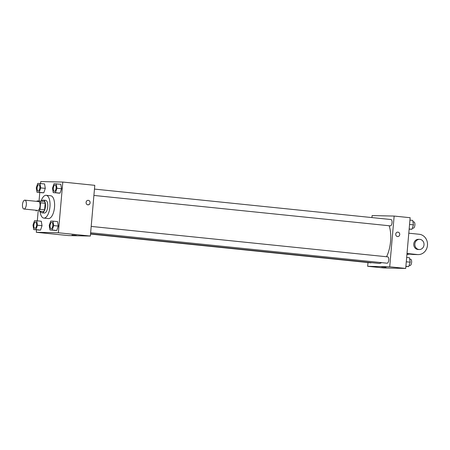<?xml version="1.0" encoding="UTF-8"?>
<svg xmlns="http://www.w3.org/2000/svg" width="450" height="450" viewBox="0 0 450 450"><rect width="100%" height="100%" fill="white"/><g stroke="black" fill="none" stroke-linecap="round" stroke-linejoin="round"><path stroke-width="0.67" d="M26.342 204.632A4.455 1.924 95.9 0 1 23.957 209.019A4.455 1.924 95.9 0 1 22.5 204.39A4.455 1.924 95.9 0 1 24.868 200.154A4.455 1.924 95.9 0 1 26.342 204.632M24.868 200.154L38.582 201.561A4.455 1.924 95.9 0 1 40.056 206.038A4.455 1.924 95.9 0 1 37.671 210.431L23.957 209.019M44.617 209.768A6.053 2.616 95.9 0 1 43.667 211.567L39.099 211.101A6.053 2.616 95.9 0 0 40.044 209.295L44.617 209.768L45.186 203.259A6.053 2.616 95.9 0 0 44.556 201.426L37.153 200.891A6.053 2.616 95.9 0 0 36.821 201.381M36.27 211.039A6.053 2.616 95.9 0 1 35.91 210.246M40.044 209.295L40.618 202.792A6.053 2.616 95.9 0 0 39.983 200.953M43.667 211.567L39.099 211.101M45.186 203.259L40.618 202.792M40.59 211.477A6.367 2.751 -84.1 0 0 42.047 212.799A6.367 2.751 -84.1 0 0 42.142 212.805A6.367 2.751 -84.1 0 0 45.444 206.634A6.367 2.751 -84.1 0 0 43.346 200.132A6.367 2.751 -84.1 0 0 41.653 201.127M43.346 200.132L45.63 200.362A6.367 2.751 95.9 0 1 47.739 206.758A6.367 2.751 95.9 0 1 44.426 213.041A6.367 2.751 95.9 0 1 44.331 213.036L42.047 212.799M41.124 201.071A11.464 4.95 95.9 0 1 46.153 195.3A11.464 4.95 95.9 0 1 49.944 206.809A11.464 4.95 95.9 0 1 43.813 218.098A11.464 4.95 95.9 0 1 40.061 211.427M46.153 195.3L50.721 195.767A11.464 4.95 95.9 0 1 54.512 207.276A11.464 4.95 95.9 0 1 48.381 218.571L43.813 218.098M33.733 229.601L40.528 230.119L42.03 225.703L41.304 221.243L36.737 220.776L34.509 220.725L33.008 225.141L33.733 229.601L35.961 229.652L37.462 225.236L36.737 220.776M36.996 192.268L43.796 192.786L45.298 188.376L44.572 183.909L37.772 183.392L36.27 187.808L36.996 192.268L39.223 192.319L40.725 187.903L39.999 183.442M36.517 229.888L36.309 232.29L58.359 232.768L62.797 182.047L40.748 181.569L40.573 183.504M39.786 192.555L39.049 200.931M38.149 211.23L37.311 220.832M49.961 229.956L56.762 230.473L58.264 226.058L57.538 221.597L52.965 221.13L50.738 221.079L49.236 225.495L49.961 229.956L52.189 230.006L53.691 225.591L52.965 221.13M53.229 192.623L60.024 193.14L61.526 188.73L60.801 184.264L54.006 183.746L52.504 188.162L53.229 192.623L55.457 192.673L56.959 188.257L56.233 183.797M36.309 232.29L68.299 235.575L90.354 236.053L58.359 232.768M75.156 235.305L71.966 235.091L75.156 235.305M90.354 236.053L94.793 185.333L62.797 182.047M90.101 202.764A2.228 2.008 -88.8 0 1 86.091 202.511A2.228 2.008 -88.8 0 1 88.149 200.329A2.228 2.008 -88.8 0 1 90.101 202.764M88.149 200.329A2.228 2.008 -88.8 0 1 88.048 204.784M76.41 235.479L71.972 235.091M389.149 225.748A22.314 9.636 95.9 0 1 390.566 241.403A22.314 9.636 95.9 0 1 386.522 256.742M381.634 262.642A22.314 9.636 95.9 0 1 378.63 263.385L90.551 233.809M93.904 195.435L390.33 225.866A3.184 1.373 -84.1 0 0 392.023 222.84A3.184 1.373 -84.1 0 0 390.983 219.532L94.461 189.09M371.402 262.642A3.184 1.373 95.9 0 1 370.834 262.845L90.529 234.067M91.198 226.417L387.714 256.866A3.184 1.373 95.9 0 1 388.766 260.061A3.184 1.373 95.9 0 1 387.062 263.199L90.641 232.763M405.709 268.431L383.659 267.952L367.661 266.31L367.993 262.553L367.661 266.31L389.717 266.788L394.149 216.067L372.099 215.589L371.925 217.575L372.099 215.589L394.149 216.067L410.147 217.71L405.709 268.431L389.717 266.788L394.149 216.067M56.109 188.241A3.184 1.373 95.9 0 1 54.405 191.379A3.184 1.373 95.9 0 1 54.394 191.379L54.388 191.374A3.184 1.373 95.9 0 1 53.342 188.066A3.184 1.373 95.9 0 1 55.035 185.04A3.184 1.373 95.9 0 1 55.057 185.046A3.184 1.373 95.9 0 1 56.109 188.241M57.797 193.095L60.024 193.14L55.457 192.673M60.024 193.14L61.526 188.73L56.959 188.257M61.526 188.73L60.801 184.264M55.057 185.046L55.035 185.04A3.184 1.373 95.9 0 1 56.093 188.241A3.184 1.373 95.9 0 1 54.388 191.374M39.876 187.886A3.184 1.373 95.9 0 1 38.177 191.025A3.184 1.373 95.9 0 1 38.166 191.025A3.184 1.373 95.9 0 1 37.114 187.712A3.184 1.373 95.9 0 1 38.807 184.686A3.184 1.373 95.9 0 1 38.824 184.691A3.184 1.373 95.9 0 1 39.876 187.886M41.569 192.741L43.796 192.786L39.223 192.319M43.796 192.786L45.298 188.376L40.725 187.903M45.298 188.376L44.572 183.909M38.824 184.691L38.807 184.686A3.184 1.373 95.9 0 1 39.859 187.886A3.184 1.373 95.9 0 1 38.154 191.019L38.154 191.019M52.841 225.574A3.184 1.373 95.9 0 1 51.137 228.707A3.184 1.373 95.9 0 1 51.131 228.707A3.184 1.373 95.9 0 1 50.079 225.399A3.184 1.373 95.9 0 1 51.773 222.373A3.184 1.373 95.9 0 1 51.789 222.373A3.184 1.373 95.9 0 1 52.841 225.574M54.534 230.422L56.762 230.473L52.189 230.006M56.762 230.473L58.264 226.058L53.691 225.591M58.264 226.058L57.538 221.597M51.789 222.373L51.773 222.373A3.184 1.373 95.9 0 1 52.824 225.568A3.184 1.373 95.9 0 1 51.12 228.707L51.12 228.707M36.613 225.219A3.184 1.373 95.9 0 1 34.909 228.352A3.184 1.373 95.9 0 1 34.898 228.352A3.184 1.373 95.9 0 1 33.846 225.045A3.184 1.373 95.9 0 1 35.539 222.019A3.184 1.373 95.9 0 1 35.561 222.019A3.184 1.373 95.9 0 1 36.613 225.219M38.301 230.068L40.528 230.119L35.961 229.652M40.528 230.119L42.03 225.703L37.462 225.236M42.03 225.703L41.304 221.243M35.561 222.019L35.539 222.019A3.184 1.373 95.9 0 1 36.596 225.214A3.184 1.373 95.9 0 1 34.892 228.352L34.892 228.352M409.146 229.168L411.947 229.275L413.449 224.859L412.723 220.399L409.939 220.112M411.947 229.275L409.162 228.988M413.449 224.859L409.556 224.46M412.948 221.788L413.831 221.878A3.184 1.373 95.9 0 1 414.883 225.079A3.184 1.373 95.9 0 1 413.184 228.212L412.341 228.127M405.877 266.496L408.684 266.608L410.186 262.192L409.461 257.732L406.671 257.445M408.684 266.608L405.894 266.321M410.186 262.192L406.294 261.793M409.686 259.121L410.569 259.211A3.184 1.373 95.9 0 1 411.621 262.406A3.184 1.373 95.9 0 1 409.916 265.545L409.072 265.461M397.688 236.576A2.228 2.008 91.2 0 0 397.783 232.121A2.228 2.008 -88.8 0 1 397.688 236.576A2.228 2.008 -88.8 0 1 397.783 232.121M381.606 266.884L386.044 267.272M367.661 266.31L389.717 266.788M406.986 253.834L413.032 254.458A10.187 9.186 91.2 0 0 413.702 254.498L418.112 254.593A10.187 9.186 -88.8 0 1 417.448 254.554L407.019 253.479M409.382 254.081A10.187 9.186 -88.8 0 1 407.087 254.351A10.187 9.186 -88.8 0 1 406.941 254.351L407.087 254.351M419.327 249.525L418.224 249.502A5.096 4.59 -88.8 0 1 413.741 244.311A5.096 4.59 -88.8 0 1 418.444 239.316L419.546 239.338A5.096 4.59 -88.8 0 1 424.007 244.901A5.096 4.59 -88.8 0 1 419.327 249.525A5.096 4.59 -88.8 0 1 414.844 244.333A5.096 4.59 -88.8 0 1 419.546 239.338M408.791 233.196L419.22 234.264A10.187 9.186 -88.8 0 1 427.5 244.98A10.187 9.186 -88.8 0 1 418.112 254.593M413.032 254.458L417.448 254.554"/></g></svg>
